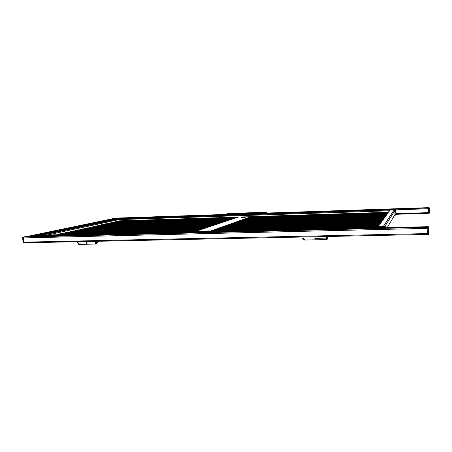 <?xml version="1.0" encoding="UTF-8"?>
<svg xmlns="http://www.w3.org/2000/svg" width="452" height="452" viewBox="0 0 452 452"><rect width="100%" height="100%" fill="white"/><g stroke="black" fill="none" stroke-linecap="round" stroke-linejoin="round"><path stroke-width="0.68" d="M428.423 226.881L427.174 226.672L427.151 228.124L427.338 234.452L428.417 234.413L428.423 226.881L428.581 234.187M115.187 219.141L118.373 219.011L118.972 219.604L119.074 220.858M43.2 235.119L39.025 235.226M428.332 207.643L429.072 207.615L428.332 207.637L428.31 207.999L428.462 213.304L429.202 213.282L428.462 213.304M35.245 236.289L35.544 235.808L38.443 235.238M266.742 213.756L266.652 212.112L227.192 213.655L264.222 212.468L265.256 213.067L266.369 212.886L266.573 213.762M266.652 212.112L264.222 212.468M227.627 215.05L227.52 214.327L265.211 213.067M227.232 214.242L228.277 214.005L228.26 213.683M396.02 209.638L395.11 209.491L394.856 210.44L395.042 215.158L395.828 215.124L396.02 209.638L395.952 214.949M384.934 227.729L385.347 226.757L384.166 226.559L383.731 227.763M314.807 236.769L315.219 239.82C314.88 239.261 314.801 238.244 314.976 236.769M303.947 236.995C303.75 238.464 303.84 239.475 304.202 240.035L304.45 239.419M114.904 219.197L116.876 218.717M23.753 242.153L23.357 237.927L427.157 228.362L427.304 233.588L23.753 242.153L24.244 242.82L427.332 234.418L24.244 242.82M26.414 236.509L427.174 226.701L427.134 227.299L23.77 237.057L26.521 236.509M23.357 237.927L23.77 237.057M38.2 235.249L384.149 226.588L383.782 227.164L35.657 235.786L37.612 235.255M35.284 236.289L35.657 235.786M113.452 218.548L117.085 218.706M31.442 236.385L27.256 236.486M396.048 209.818L428.326 208.756L428.439 212.643L396.178 213.649M428.332 207.654L266.703 213.061L428.332 207.654L428.315 207.988L266.72 213.367M113.226 218.587L115.028 218.135M389.398 210.796L389.918 210.095L394.11 209.937L394.867 210.621L394.997 214.502L394.613 215.141M116.729 218.723L395.099 209.508L394.878 209.852L115.102 219.062L116.78 218.723M57.941 234.509L57.777 234.266L57.686 234.757M24.278 242.82L23.77 242.345L23.34 237.735L23.651 237.085L26.668 236.498M77.817 241.707L77.936 243.114L78.755 244.385L87.417 244.216L86.614 242.939L86.496 241.526M86.824 241.577L86.931 241.515C86.411 242.831 86.569 243.73 87.417 244.216L87.422 244.216M113.175 218.598L115.124 218.13M384.788 226.542L394.867 210.621L394.997 214.502L387.206 227.672M383.703 226.593L377.731 226.74M214.497 230.017L214.35 230.305M195.885 231.294L238.588 217.016L251.182 216.717M210.937 230.921L251.176 216.615M242.521 217.101L245.837 217L244.843 217.344L241.515 217.446L242.521 217.101L242.538 217.418M96.632 242.662L96.157 243.504L95.666 242.752M96.92 242.622L96.163 244.052C95.332 243.56 95.174 242.656 95.688 241.334L95.378 242.764L97.378 242.532M326.112 237.085L326.129 236.532M326.491 237.78L326.191 237.085M326.446 236.526L326.355 239.605L325.977 236.537M326.09 236.537L326.146 238.063M303.84 238.588L304.19 240.035L302.687 238.503L303.84 238.588M327.886 237.888L327.819 237.792C327.683 238.955 327.197 239.56 326.367 239.605L326.045 238.142L314.88 238.368M327.819 237.792L326.593 237.701M78.264 241.696L77.936 243.114L86.614 242.939M428.242 226.661L428.394 227.537M427.134 227.328L428.134 227.305L428.406 228.068M427.151 228.124L428.151 228.102L428.564 233.769M427.309 233.825L428.315 233.808L428.338 234.43M47.2 235.017L118.972 219.604L389.415 210.796M118.373 219.011L42.9 235.046M39.307 235.136L115.356 219.107M429.389 212.321L429.264 207.784L429.389 212.321M429.383 213.095L429.372 212.779M429.072 207.615L429.247 208.146M428.31 207.999L429.055 207.976L429.253 208.53M428.326 208.575L429.067 208.553L429.185 212.796L428.445 212.824M34.589 236.306L34.787 235.871M35.544 235.808L37.742 235.238M266.234 212.265L266.273 212.92M227.61 214.779L266.556 213.485M264.239 212.796L228.277 214.005M395.907 209.485L395.788 210.01M394.873 209.864L395.602 209.841L395.782 210.395M394.856 210.44L395.59 210.417L395.924 214.632M395.003 214.677L395.732 214.655L395.828 215.124M385.347 226.757L385.415 227.718M385.206 226.559L384.708 227.164L384.951 227.39M383.765 227.192L384.708 227.164L384.68 227.735M115.028 219.079L116.215 218.734M114.243 219.339L116.294 218.723M116.588 218.418L31.137 236.306M27.538 236.396L113.616 218.514M396.195 214.282L428.456 213.287L396.195 214.282M227.605 214.666L113.367 218.474M114.977 218.135L227.537 214.372L115.006 218.135M395.777 215.135L395.037 215.135M22.64 237.752L23.075 242.334L22.73 237.373M24.097 242.843L23.487 242.86L23.114 242.357L23.487 242.86L24.142 242.848M23.77 242.345L23.114 242.357L22.606 237.746L22.899 237.142M23.34 237.735L22.685 237.752L22.973 237.102L25.832 236.515M23.651 237.085L25.962 236.498M113.294 218.485L114.475 218.147M112.52 218.734L114.554 218.141M394.11 209.937L383.279 226.508M378.143 226.638L390.099 210.067M384.533 217.531L236.526 221.881M427.338 234.452L428.417 234.413M428.168 226.644L427.174 226.672M378.29 226.153L212.739 230.345M213.864 225.232L82.23 228.915M224.073 221.819L97.525 225.571M222.672 222.288L95.423 226.028M221.254 222.763L93.293 226.492M115.3 219.113L39.239 235.142M204.281 228.435L67.958 232.04M383.477 218.988L232.464 223.322M384.189 218.011L235.187 222.356M34.51 236.306L34.872 235.825L38.352 235.221M227.232 214.299L227.192 213.655M265.256 213.067L227.514 214.327M210.762 226.271L77.597 229.927M395.839 209.468L116.757 218.717M385.11 226.537L384.172 226.559M199.162 230.147L60.376 233.701M233.368 218.712L111.542 222.503M388.341 212.276L251.227 216.649M379.16 224.955L216.022 229.175M226.819 220.904L101.655 224.667M384.878 217.056L237.837 221.412M386.2 215.231L242.933 219.599M379.584 224.367L217.627 228.605M386.833 214.361L245.379 218.728M326.355 239.605L304.202 240.035M215.384 224.723L84.501 228.418M200.891 229.565L62.935 233.136M427.174 226.695L26.465 236.503M228.164 220.452L103.677 224.22M202.598 228.994L65.461 232.588M382.369 220.514L228.237 224.83M385.872 215.677L241.684 220.045M381.991 221.039L226.785 225.345M385.217 216.593L239.136 220.949M216.881 224.226L86.739 227.927M207.564 227.339L72.84 230.972M380.816 222.666L222.305 226.938M384.155 226.582L38.25 235.243M113.559 218.519L27.47 236.402M237.102 217.463L117.192 221.265M386.516 214.796L244.165 219.163M230.802 219.57L107.655 223.35M381.607 221.57L225.311 225.87M382.748 220L229.667 224.322M197.405 230.735L57.777 234.266M234.628 218.293L113.446 222.085M229.492 220.011L105.678 223.785M235.876 217.875L115.328 221.672M219.819 223.243L91.135 226.966M383.115 219.491L231.074 223.819M389.918 210.095L377.912 226.672M378.725 225.548L214.395 229.757M387.748 213.095L248.933 217.463M380.409 223.22L220.768 227.486M381.211 222.113L223.819 226.401M380.002 223.791L219.209 228.04M387.144 213.932L246.577 218.305M212.321 225.746L79.931 229.418M218.361 223.729L88.954 227.446M387.449 213.508L247.764 217.881M232.091 219.141L109.61 222.921M96.163 244.052L87.417 244.216M238.317 217.062L119.034 220.858M383.833 218.497L233.837 222.836M385.545 216.129L240.419 220.491M209.174 226.797L75.235 230.447M205.937 227.881L70.416 231.503M225.458 221.356L99.604 225.113M388.048 212.683L250.086 217.056M96.881 241.306L97.542 242.396M77.829 241.809L77.343 243.069"/></g></svg>
